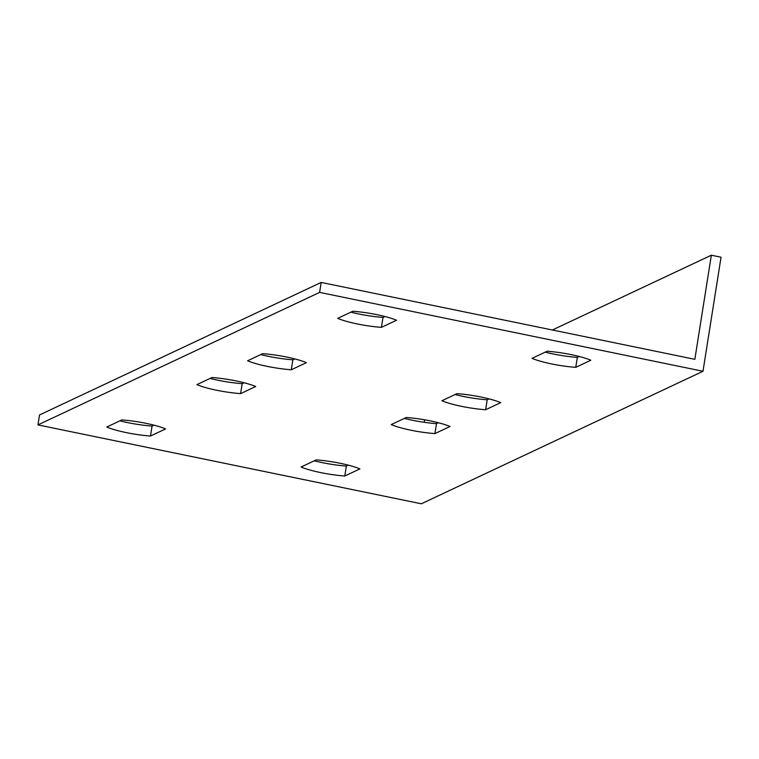 <?xml version="1.0" encoding="UTF-8"?>
<svg xmlns="http://www.w3.org/2000/svg" width="759" height="759" viewBox="0 0 759 759"><rect width="100%" height="100%" fill="white"/><g stroke="black" fill="none" stroke-linecap="round" stroke-linejoin="round"><path stroke-width="1.14" d="M552.381 330.004L711.335 255.214L694.846 359.32L321.18 282.433L319.605 292.386L702.986 371.265L421.33 503.786L37.95 424.907L319.605 292.386M424.205 422.298L424.604 419.793M37.95 424.907L39.525 414.955L321.18 282.433M404.386 418.399A35.834 6.328 -171 0 0 436.501 423.645L438.417 422.744M314.254 460.808A35.834 6.328 -171 0 0 346.37 466.054L348.286 465.144M210.072 378.418A35.834 6.328 -171 0 0 242.187 383.665L244.104 382.764M119.941 420.828A35.834 6.328 -171 0 0 152.056 426.065L153.973 425.163M455.087 394.547A35.834 6.328 -171 0 0 487.202 399.794L489.119 398.892M545.209 352.138A35.834 6.328 -171 0 0 577.324 357.385L579.24 356.483M260.764 354.567A35.834 6.328 -171 0 0 292.879 359.813L294.796 358.912M350.895 312.158A35.834 6.328 -171 0 0 383.01 317.404L384.927 316.503M434.926 433.598A35.834 6.328 9 0 1 391.208 424.604L406.302 417.497A35.834 6.328 9 0 1 450.03 426.492L434.926 433.598L436.501 423.645M344.795 476.007A35.834 6.328 9 0 1 301.076 467.003L316.18 459.907A35.834 6.328 9 0 1 359.899 468.901L344.795 476.007L346.37 466.054M240.603 393.617A35.834 6.328 9 0 1 196.885 384.623L211.989 377.517A35.834 6.328 9 0 1 255.707 386.511L240.603 393.617L242.187 383.665M150.481 436.027A35.834 6.328 9 0 1 106.753 427.023L121.857 419.917A35.834 6.328 9 0 1 165.576 428.92L150.481 436.027L152.056 426.065M457.003 393.646A35.834 6.328 9 0 1 500.722 402.64L485.618 409.746A35.834 6.328 9 0 1 441.899 400.752L457.003 393.646M547.135 351.237A35.834 6.328 9 0 1 590.853 360.231L575.749 367.337A35.834 6.328 9 0 1 532.031 358.343L547.135 351.237M262.68 353.666A35.834 6.328 9 0 1 306.408 362.66L291.304 369.766A35.834 6.328 9 0 1 247.586 360.772L262.68 353.666M352.812 311.256A35.834 6.328 9 0 1 396.53 320.251L381.435 327.357A35.834 6.328 9 0 1 337.708 318.363L352.812 311.256M702.986 371.265L721.05 257.216L711.335 255.214M487.202 399.794L485.618 409.746M577.324 357.385L575.749 367.337M292.879 359.813L291.304 369.766M383.01 317.404L381.435 327.357"/></g></svg>
